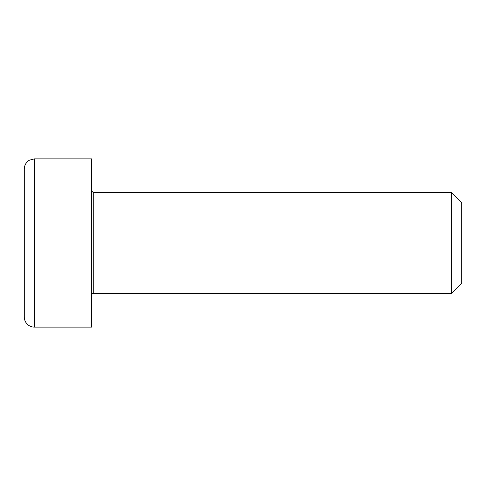 <?xml version="1.0" encoding="UTF-8"?>
<svg xmlns="http://www.w3.org/2000/svg" width="486" height="486" viewBox="0 0 486 486"><rect width="100%" height="100%" fill="white"/><g stroke="black" fill="none" stroke-linecap="round" stroke-linejoin="round"><path stroke-width="0.73" d="M91.593 295.154A1.683 1.683 0 0 1 93.276 293.471L93.276 192.529L91.593 190.846M93.276 192.529L451.379 192.529L451.379 293.471L93.276 293.471M91.593 158.886L91.593 327.114L34.397 327.114A10.097 10.097 0 0 1 24.3 317.024L24.3 168.976C24.434 165.082 26.177 162.13 29.531 160.131L34.397 158.886L91.593 158.886M451.379 293.471L461.7 283.15L461.7 202.85L451.379 192.529M24.3 262.428L24.3 223.572M34.397 327.114L34.397 158.886"/></g></svg>
